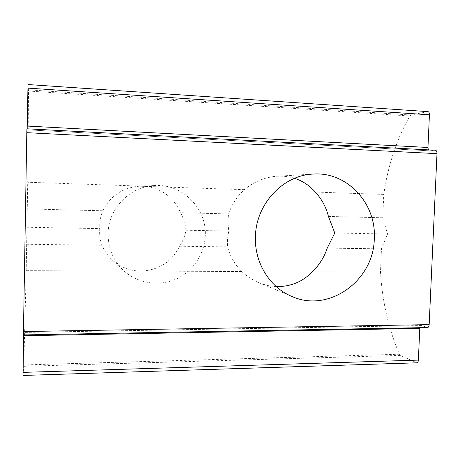 <?xml version="1.0" encoding="UTF-8"?>
<svg xmlns="http://www.w3.org/2000/svg" width="460" height="460" viewBox="0 0 460 460"><rect width="100%" height="100%" fill="white"/><g stroke="black" fill="none" stroke-linecap="round" stroke-linejoin="round"><path stroke-width="0.34" stroke-dasharray="2.3 1.72" d="M294.596 178.319C289.081 176.577 283.285 175.875 277.207 176.22C265.127 177.071 254.19 181.55 244.386 189.652C237.09 196.282 231.823 204.372 228.591 213.929C227.855 219.391 227.936 225.089 228.838 231.029C227.579 236.503 227.154 241.776 227.562 246.847C230.184 256.461 234.91 264.678 241.73 271.492C246.755 276.259 252.413 279.962 258.715 282.612C264.391 284.97 270.227 286.287 276.218 286.557M244.386 189.652L139.587 186.196C122.854 187.525 110.567 195.718 102.724 210.778C100.539 216.338 99.55 222.283 99.762 228.614C99.279 234.479 100.01 240.016 101.948 245.226C104.305 250.809 107.674 255.656 112.067 259.779C120.227 267.156 129.766 270.928 140.685 271.107C158.545 270.33 171.522 262.039 179.624 246.226C182.815 241.23 184.943 235.899 186.018 230.23C185.282 224.089 183.459 218.253 180.561 212.727C173.334 196.518 160.753 187.668 142.83 186.185L27.726 182.252L28.52 91.034L28.014 84.582L427.754 111.636L410.901 115.046L409.825 116.001C396.75 139.041 388.062 165.174 383.761 194.413L382.777 217.781L387.573 234.002L381.472 248.825L380.489 272.015C382.312 301.662 388.619 329.067 399.401 354.229L400.372 355.407L416.852 362.813M205.281 235.393C204.711 254.035 192.912 271.659 175.731 279.214C158.556 286.747 137.373 283.377 123.447 270.399C113.183 260.464 108.065 248.25 108.094 233.743C108.186 208.443 130.352 186.053 155.112 185.541C182.591 183.827 206.73 208.478 205.281 235.393M23.667 334.914L23.655 332.436L421.728 325.588L427.489 327.56M23.397 334.92L427.162 327.497M23.023 375.458L23.816 364.935L26.208 270.67L27.726 182.252M23.644 332.505L23.408 334.84M428.358 149.868L429.496 150.817L27.117 129.841L26.933 128.811L435.252 150.242L429.634 150.811L27.117 129.841L27.174 128.811M421.728 325.588L419.865 327.698M26.208 270.67L241.73 271.492M312.294 271.756L380.489 272.015M383.761 194.413L315.272 192.073M327.221 248.13L381.472 248.825M179.624 246.226L227.562 246.847M228.591 213.929L180.561 212.727M382.777 217.781L328.434 216.424M26.663 244.26L101.948 245.226M102.724 210.778L27.272 208.892M334.771 233.013L387.573 234.002M186.018 230.23L228.838 231.029M26.766 227.251L99.762 228.614M416.461 362.727L23.034 375.337M23.759 366.321L400.372 355.407M399.401 354.229L23.816 364.935M28.52 91.034L409.825 116.001M410.901 115.046L28.508 89.849M258.715 282.612L292.054 296.516M112.067 259.779L123.447 270.399M277.207 176.22L312.978 174.081M421.412 325.53L23.655 332.436M139.587 186.196L155.112 185.541"/><path stroke-width="0.69" d="M276.218 286.557C290.547 286.816 302.571 281.882 312.294 271.756C319.194 265.184 324.173 257.307 327.221 248.13L334.771 233.013L328.434 216.424C326.094 207.098 321.707 198.979 315.272 192.073C309.712 185.61 302.818 181.027 294.596 178.319M374.291 238.665C373.899 280.422 329.055 313.168 292.054 296.516C269.842 287.575 254.317 262.74 255.432 236.67C255.927 204.085 283.009 175.174 312.978 174.081C347.07 171.35 376.579 203.596 374.291 238.665M436.994 153.651L26.801 132.67L23.397 334.92L427.489 327.56C428.45 327.428 429.013 326.456 429.168 324.628L436.994 153.651C436.988 151.599 436.454 150.46 435.39 150.236L435.252 150.242M27.174 128.811L28.008 84.542L427.984 111.619C428.95 111.82 429.433 112.884 429.427 114.804L27.893 88.119M23.65 335.719L23.023 375.458L416.852 362.813C417.72 362.704 418.226 361.796 418.364 360.099L419.79 328.394L23.65 335.719L23.667 334.914M26.801 132.67L26.927 128.8L435.39 150.236M27.244 126.063L427.955 147.476L429.427 114.804M427.955 147.476L428.358 149.868M419.865 327.698L419.79 328.394M23.402 331.551L429.168 324.628M23.023 372.376L418.364 360.099"/></g></svg>
